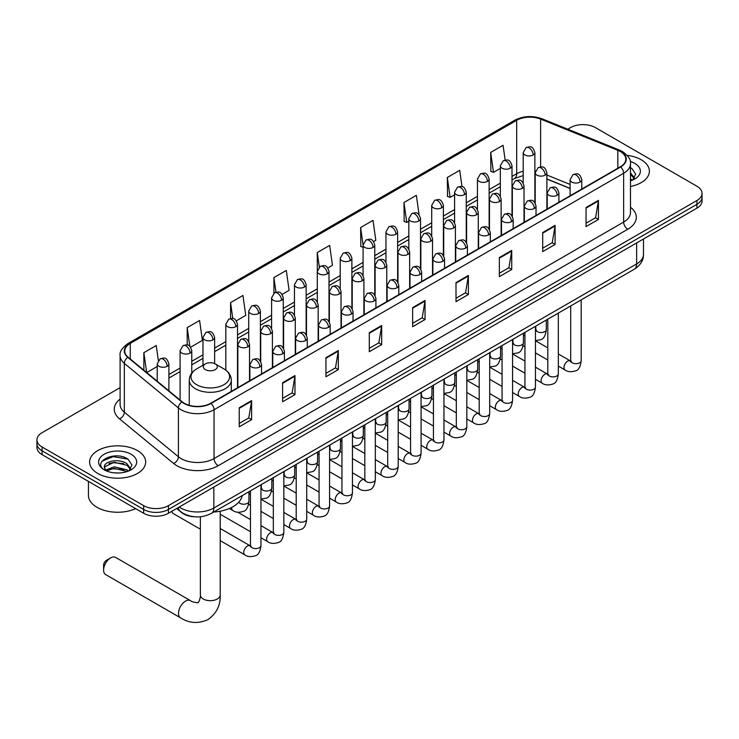 <?xml version="1.0" encoding="UTF-8"?>
<svg xmlns="http://www.w3.org/2000/svg" width="739" height="739" viewBox="0 0 739 739"><rect width="100%" height="100%" fill="white"/><g stroke="black" fill="none" stroke-linecap="round" stroke-linejoin="round"><path stroke-width="1.11" d="M570.102 188.482L546.897 179.097M194.662 516.801A17.514 10.115 180 0 1 181.535 512.515L176.676 508.506M120.106 387.652L42.077 432.703A17.514 10.115 0 0 0 36.95 439.853L36.95 447.474A17.514 10.115 0 0 0 42.077 454.633L143.652 513.272A17.514 10.115 0 0 0 168.427 513.272L696.923 208.149A17.514 10.115 0 0 0 702.05 200.999L702.05 197.184A17.514 10.115 0 0 1 696.923 204.333A17.514 10.115 0 0 0 702.05 197.184L702.05 193.369A17.514 10.115 0 0 0 696.923 186.219L595.348 127.579A17.514 10.115 0 0 0 570.573 127.579L567.783 129.186M36.95 439.853A17.514 10.115 0 0 0 42.077 447.003L143.652 505.642A17.514 10.115 0 0 0 168.427 505.642L168.427 509.457L696.923 204.333L168.427 509.457A17.514 10.115 0 0 1 143.652 509.457A17.514 10.115 0 0 0 168.427 509.457L168.427 513.272M42.077 447.003L42.077 450.818L143.652 509.457L42.077 450.818A17.514 10.115 0 0 1 36.95 443.668A17.514 10.115 0 0 0 42.077 450.818L42.077 454.633M641.184 159.753A28.027 16.184 0 0 0 627.18 155.366A28.027 16.184 0 0 1 641.184 159.753A28.027 16.184 0 0 1 649.387 171.199A28.027 16.184 0 0 0 641.184 159.753M137.454 450.578A28.027 16.184 0 0 0 106.915 447.067A28.027 16.184 0 0 0 89.613 462.023A28.027 16.184 0 0 0 97.816 473.459A28.027 16.184 0 0 0 128.364 476.969A28.027 16.184 0 0 0 145.666 462.023A28.027 16.184 0 0 0 137.454 450.578A28.027 16.184 0 0 0 106.915 447.067A28.027 16.184 0 0 0 89.613 462.023A28.027 16.184 0 0 0 97.816 473.459A28.027 16.184 0 0 0 128.364 476.969A28.027 16.184 0 0 0 145.666 462.023A28.027 16.184 0 0 0 137.454 450.578M620.326 151.532A18.687 10.789 180 0 1 625.804 159.162A18.687 10.789 180 0 1 620.326 166.783L210.744 403.254A18.687 10.789 180 0 1 182.228 401.822L128.152 357.233A18.687 10.789 180 0 1 124.771 351.043A18.687 10.789 180 0 1 130.249 343.413L516.681 120.309A18.687 10.789 180 0 1 540.606 119.099L617.832 150.322A18.687 10.789 180 0 1 620.326 151.532M620.658 151.338A19.149 11.057 0 0 0 618.1 150.1L540.874 118.887A19.149 11.057 0 0 0 516.349 120.124L129.916 343.229A19.149 11.057 0 0 0 127.773 357.39L181.84 401.97A19.149 11.057 0 0 0 211.077 403.448L620.658 166.977A19.149 11.057 0 0 0 620.658 151.338M239.233 407.743L239.233 426.809L251.62 419.66L251.62 400.593L239.233 407.743M239.233 423.429L248.775 417.923L251.574 401.222A4.674 2.697 -120 0 0 251.62 400.593M248.692 417.969L251.62 419.66M282.584 382.71L282.584 401.785L294.972 394.626L294.972 375.56L282.584 382.71M282.584 398.395L292.127 392.889L294.926 376.188A4.674 2.697 -120 0 0 294.972 375.56M292.044 392.936L294.972 394.626M325.936 357.685L325.936 376.751L338.323 369.602L338.323 350.526L325.936 357.685M325.936 373.371L335.478 367.856L338.277 351.164A4.674 2.697 -120 0 0 338.323 350.526M335.395 367.911L338.323 369.602M369.297 332.652L369.297 351.718L381.684 344.568L381.684 325.502L369.297 332.652M369.297 348.337L378.83 342.831L381.629 326.13A4.674 2.697 -120 0 0 381.684 325.502M378.747 342.878L381.684 344.568M586.055 207.502L586.055 226.577L598.442 219.418L598.442 200.352L586.055 207.502M586.055 223.187L595.597 217.682L598.396 200.98A4.674 2.697 -120 0 0 598.442 200.352M595.514 217.728L598.442 219.418M542.703 232.536L542.703 251.602L555.091 244.452L555.091 225.377L542.703 232.536M542.703 248.221L552.245 242.715L555.044 226.014A4.674 2.697 -120 0 0 555.091 225.377M552.162 242.762L555.091 244.452M499.352 257.56L499.352 276.635L511.739 269.486L511.739 250.41L499.352 257.56M499.352 273.245L508.894 267.74L511.693 251.048A4.674 2.697 -120 0 0 511.739 250.41M508.811 267.786L511.739 269.486M456 282.594L456 301.66L468.387 294.51L468.387 275.444L456 282.594M456 298.279L465.542 292.773L468.332 276.072A4.674 2.697 -120 0 0 468.387 275.444M465.459 292.82L468.387 294.51M412.648 307.618L412.648 326.693L425.036 319.544L425.036 300.468L412.648 307.618M412.648 323.312L422.191 317.798L424.98 301.106A4.674 2.697 -120 0 0 425.036 300.468M422.108 317.853L425.036 319.544M630.469 186.496A28.027 16.184 0 0 0 649.387 171.199A28.027 16.184 0 0 1 630.469 186.496M168.427 505.642L696.923 200.518A17.514 10.115 0 0 0 702.05 193.369M236.369 320.8L245.745 315.387L242.946 295.461L230.568 302.611L230.568 318.555M190.616 347.219L202.394 340.42L199.595 320.495L187.207 327.645L187.207 345.002M158.34 360.456L156.243 345.519L143.856 352.679L143.856 370.184M373.611 241.57L375.809 240.304L373.01 220.379L360.623 227.529L360.826 246.484M419.096 214.827L416.362 195.345L403.974 202.495L404.178 221.451M462.004 186.597L459.713 170.312L447.326 177.471L447.529 196.426M505.143 160.058L503.065 145.287L490.687 152.437L490.881 171.393M282.113 294.39L289.097 290.362L286.307 270.437L273.92 277.587L273.92 293.207M327.867 267.98L332.448 265.329L329.659 245.403L317.271 252.553L317.336 271.592M317.336 301.826L317.271 271.435M317.271 252.553L319.313 267.084M363.08 247.325L360.623 246.41M360.623 227.529L363.08 245.052M403.974 202.495L406.773 222.421L408.833 221.238M406.773 222.421L403.974 221.377M447.326 177.471L450.125 197.396L454.577 194.819M450.125 197.396L447.326 196.343M490.687 152.437L493.476 172.363L500.331 168.409M493.476 172.363L490.687 171.319M273.92 277.587L275.97 292.219M230.568 302.611L232.803 318.555M187.207 327.645L189.84 346.351M146.738 372.558L157.213 366.498M143.856 352.679L146.636 372.474M630.469 178.838L632.233 180.214M630.469 180.353L630.967 180.685M630.469 172.778L634.487 178.164M630.469 174.293L634.182 178.552M630.469 180.843A19.038 10.993 0 0 0 634.819 178.967A19.038 10.993 0 0 0 634.819 163.43A19.038 10.993 0 0 0 630.256 161.481M632.686 180.03L635.669 174.173L631.9 168.492M630.469 167.781L631.642 168.316M103.599 570.055L103.599 565.289A4.083 2.356 -60 0 1 106.49 560.282L110.619 557.899A9.93 5.727 120 0 0 103.599 570.055A9.93 5.727 120 0 0 105.659 574.6L180.556 617.841A9.93 5.727 -60 0 1 179.032 609.887A9.93 5.727 -60 0 1 185.517 601.14A9.93 5.727 -60 0 1 190.477 600.65C191.613 601.999 199.133 603.366 198.07 602.387C198.394 603.791 200.971 596.595 200.361 594.941A9.93 5.727 180 0 0 203.271 598.996A9.93 5.727 180 0 0 217.312 598.996A9.93 5.727 180 0 0 220.213 594.941C220.638 605.213 216.564 613.425 208.001 619.578C198.394 623.919 189.239 623.346 180.556 617.841M205.34 369.62A7.011 4.046 0 0 0 215.243 369.62A7.011 4.046 0 0 0 215.243 363.902L223.945 368.927A19.306 11.15 0 0 1 223.945 384.696A19.306 11.15 0 0 1 196.639 384.696A19.306 11.15 0 0 1 196.639 368.927C191.881 371.754 189.424 375.504 189.267 380.179A21.025 12.138 0 0 0 195.429 388.76A21.025 12.138 0 0 0 218.338 391.393A21.025 12.138 0 0 0 231.307 380.179C231.159 375.504 228.702 371.754 223.945 368.927L215.243 363.902A7.011 4.046 0 0 0 205.34 363.902A7.011 4.046 0 0 0 205.34 369.62M213.774 512.016A32.119 18.54 0 0 0 242.216 495.592M190.477 600.65L115.58 557.409A9.93 5.727 120 0 0 110.619 557.899L106.49 560.282M200.361 529.198L173.018 513.411A5.256 3.03 -60 0 1 172.363 512.764A5.256 3.03 -60 0 1 171.938 511.24M88.44 481.394L88.44 495.389A29.2 16.858 0 0 0 96.994 507.314A29.2 16.858 0 0 0 135.653 508.654M114.471 472.858L118.877 472.988M105.723 470.059L114.222 466.817L126.969 469.801L128.512 471.039M106.508 470.882L114.222 468.332L127.247 471.51M105.862 470.651L104.495 467.454A13.2 7.621 0 0 0 106.619 470.983M130.757 468.988L126.969 463.75C119.053 457.838 102.749 461.487 104.495 467.454L104.439 466.872M104.522 467.639L104.892 466.66L114.222 462.281L126.969 465.265L130.461 469.376M128.965 470.854L131.948 464.997L128.17 459.316C114.822 449.709 91.082 462.365 104.79 470.124L105.474 470.54M131.099 454.245A19.038 10.993 0 0 0 104.181 454.245A19.038 10.993 0 0 0 104.181 469.792A19.038 10.993 0 0 0 131.099 469.792A19.038 10.993 0 0 0 131.099 454.245M102.01 461.219L113.187 456.637L127.921 459.141M108.993 463.455L113.187 462.688L123.699 463.593M108.993 469.505L113.187 468.748L123.699 469.644M179.244 507.028A23.352 13.487 0 0 0 180.815 508.026A23.352 13.487 0 0 0 213.839 508.026L636.639 263.925A23.352 13.487 0 0 0 643.475 254.392C643.651 260.183 640.565 265.144 634.219 269.273L211.419 513.374A11.676 6.743 60 0 0 213.839 508.026L213.839 487.047M636.639 242.946L636.639 263.925A11.676 6.743 60 0 1 634.219 269.273M178.293 507.573A11.676 7.815 129.5 0 0 180.334 511.37L176.787 508.441M696.923 208.149L696.923 200.518M143.652 513.272L143.652 505.642M630.469 207.206A29.2 16.858 180 0 1 627.762 229.247L218.181 465.718A5.838 3.372 60 0 1 214.051 458.559L623.633 222.088A23.352 13.487 0 0 0 630.469 212.555L630.469 163.735A23.352 13.487 180 0 1 623.633 173.268A5.838 3.372 -120 0 0 620.658 166.977M218.181 465.718A29.2 16.858 180 0 1 176.889 465.718A29.2 16.858 180 0 1 173.619 463.464L119.542 418.874A29.2 16.858 180 0 1 120.106 399.097M181.018 458.559A23.352 13.487 0 0 0 214.051 458.559L214.051 409.739A23.352 13.487 180 0 1 178.404 407.937L124.328 363.357A23.352 13.487 180 0 1 120.106 355.625L120.106 404.445A23.352 13.487 0 0 0 124.328 412.177L178.404 456.757A23.352 13.487 0 0 0 181.018 458.559M630.469 163.735C631.254 160.086 628.566 156.021 622.423 151.532L619.356 150.035A5.838 2.734 112 0 0 618.1 150.1M619.356 150.035L542.13 118.822C532.459 115.395 523.277 115.894 514.584 120.309A5.838 3.372 60 0 1 516.349 120.124M129.916 343.229A5.838 3.372 -120 0 0 128.152 343.413C122.092 347.773 119.404 351.838 120.106 355.625M127.773 357.39A5.838 3.907 129.5 0 0 124.328 363.357L124.328 412.177A5.838 3.907 -50.5 0 1 119.542 418.874M542.13 118.822A5.838 2.734 112 0 0 540.874 118.887M181.84 401.97A5.838 3.907 129.5 0 0 178.404 407.937L178.404 456.757A5.838 3.907 -50.5 0 1 173.619 463.464M211.077 403.448A5.838 3.372 60 0 1 214.051 409.739L623.633 173.268L623.633 222.088A5.838 3.372 60 0 0 627.762 229.247M130.249 343.413L130.249 358.96M617.832 150.322L617.832 168.224M540.606 119.099L540.606 166.922M570.102 184.427L546.897 175.041M535.47 171.042A18.687 10.789 0 0 0 534.879 170.94M523.203 171.263A18.687 10.789 0 0 0 516.681 173.711L512.007 176.409M516.681 120.309L516.681 173.711A10.512 6.069 60 0 1 514.501 178.524L512.007 179.965M500.331 183.152L489.135 189.618M477.449 196.352L466.254 202.819M454.577 209.562L443.382 216.028M431.705 222.772L420.509 229.229M408.833 235.972L397.637 242.438M385.961 249.182L374.765 255.648M363.08 262.391L351.884 268.848M340.208 275.592L329.012 282.058M317.336 288.801L306.14 295.267M294.464 302.002L283.268 308.468M271.592 315.211L260.396 321.677M248.71 328.421L237.515 334.878M225.838 341.621L214.643 348.087M202.966 354.831L191.77 361.297M180.094 368.04L168.898 374.497M412.648 308.228L424.98 301.106M456 283.194L468.332 276.072M499.352 258.17L511.693 251.048M542.703 233.136L555.044 226.014M586.055 208.102L598.396 200.98M369.297 333.252L381.629 326.13M325.936 358.286L338.277 351.164M282.584 383.319L294.926 376.188M239.233 408.344L251.574 401.222M580.069 182.071A5.838 3.372 0 0 0 581.787 179.688C579.413 172.196 577.113 173.683 573.021 174.626A5.838 3.372 60 0 1 575.94 174.912A5.838 3.372 -120 0 1 580.069 182.071A5.838 3.372 0 0 1 571.81 182.071A5.838 3.372 0 0 1 570.102 179.688L573.021 174.626M558.324 366.091L565.058 369.98A5.256 3.03 -60 0 1 564.254 365.768A5.256 3.03 -60 0 1 567.681 361.14A5.256 3.03 -60 0 1 567.921 361.011A5.256 3.03 -60 0 1 570.314 360.881L558.324 353.953M570.988 361.408L570.517 361.796L570.693 360.66A5.256 3.03 -0 0 0 572.226 362.812A5.256 3.03 -0 0 0 579.422 362.941A5.256 3.03 -0 0 0 581.196 360.66C580.475 366.766 578.591 370.174 575.533 370.886C571.136 372.225 567.644 371.92 565.058 369.98M557.197 195.272A5.838 3.372 0 0 0 558.906 192.888C556.541 185.397 554.232 186.893 550.149 187.835A5.838 3.372 60 0 1 553.068 188.122A5.838 3.372 -120 0 1 557.197 195.272A5.838 3.372 0 0 1 548.938 195.272A5.838 3.372 0 0 1 547.229 192.888L550.149 187.835M535.452 379.301L542.186 383.19A5.256 3.03 -60 0 1 541.382 378.978A5.256 3.03 -60 0 1 544.809 374.35A5.256 3.03 -60 0 1 545.049 374.22A5.256 3.03 -60 0 1 547.442 374.082L535.452 367.163M548.116 374.618L547.645 375.006L547.811 373.869A5.256 3.03 -0 0 0 549.354 376.012A5.256 3.03 -0 0 0 556.541 376.142A5.256 3.03 -0 0 0 558.324 373.869C557.603 379.975 555.719 383.384 552.652 384.095C548.264 385.425 544.772 385.13 542.186 383.19M534.325 208.481A5.838 3.372 0 0 0 536.034 206.098C533.669 198.606 531.359 200.093 527.276 201.036A5.838 3.372 60 0 1 530.196 201.331A5.838 3.372 -120 0 1 534.325 208.481A5.838 3.372 0 0 1 526.066 208.481A5.838 3.372 0 0 1 524.357 206.098L527.276 201.036M512.58 392.511L519.314 396.39A5.256 3.03 -60 0 1 518.501 392.178A5.256 3.03 -60 0 1 521.937 387.55A5.256 3.03 -60 0 1 522.168 387.43A5.256 3.03 -60 0 1 524.57 387.291L512.58 380.373M525.244 387.818L524.773 388.206L524.939 387.079A5.256 3.03 -0 0 0 526.482 389.222A5.256 3.03 -0 0 0 533.669 389.351A5.256 3.03 -0 0 0 535.452 387.079C534.731 393.176 532.837 396.584 529.78 397.305C525.392 398.635 521.9 398.33 519.314 396.39M511.453 221.682A5.838 3.372 0 0 0 513.162 219.298C510.788 211.816 508.487 213.303 504.404 214.245A5.838 3.372 60 0 1 507.324 214.532A5.838 3.372 -120 0 1 511.453 221.682A5.838 3.372 0 0 1 503.194 221.682A5.838 3.372 0 0 1 501.485 219.298L504.404 214.245M489.698 405.711L496.432 409.6A5.256 3.03 -60 0 1 495.629 405.388A5.256 3.03 -60 0 1 499.065 400.76A5.256 3.03 -60 0 1 499.296 400.63A5.256 3.03 -60 0 1 501.689 400.501L489.698 393.573M502.372 401.028L501.901 401.416L502.067 400.279A5.256 3.03 -0 0 0 503.61 402.422A5.256 3.03 -0 0 0 510.797 402.561A5.256 3.03 -0 0 0 512.58 400.279C511.859 406.385 509.965 409.794 506.908 410.505C502.52 411.845 499.028 411.54 496.432 409.6M488.581 234.891A5.838 3.372 0 0 0 490.29 232.508C487.916 225.016 485.615 226.513 481.532 227.455A5.838 3.372 60 0 1 484.451 227.741A5.838 3.372 -120 0 1 488.581 234.891A5.838 3.372 0 0 1 480.322 234.891A5.838 3.372 0 0 1 478.604 232.508L481.532 227.455M466.826 418.921L473.56 422.81A5.256 3.03 -60 0 1 472.757 418.597A5.256 3.03 -60 0 1 476.193 413.96A5.256 3.03 -60 0 1 476.424 413.84A5.256 3.03 -60 0 1 478.817 413.701L466.826 406.783M479.491 414.237L479.02 414.625L479.195 413.489A5.256 3.03 -0 0 0 480.729 415.632A5.256 3.03 -0 0 0 487.925 415.761A5.256 3.03 -0 0 0 489.698 413.489C488.987 419.586 487.093 422.994 484.036 423.715C479.639 425.045 476.147 424.749 473.56 422.81M465.699 248.101A5.838 3.372 0 0 0 467.408 245.718C465.043 238.226 462.743 239.713 458.651 240.655A5.838 3.372 60 0 1 461.57 240.951A5.838 3.372 -120 0 1 465.699 248.101A5.838 3.372 0 0 1 457.441 248.101A5.838 3.372 0 0 1 455.732 245.718L458.651 240.655M443.954 432.121L450.688 436.01A5.256 3.03 -60 0 1 449.885 431.798A5.256 3.03 -60 0 1 453.312 427.17A5.256 3.03 -60 0 1 453.552 427.04A5.256 3.03 -60 0 1 455.945 426.911L443.954 419.992M456.619 427.438L456.148 427.826L456.314 426.689A5.256 3.03 -0 0 0 457.857 428.842A5.256 3.03 -0 0 0 465.053 428.971A5.256 3.03 -0 0 0 466.826 426.689C466.106 432.795 464.221 436.204 461.164 436.915C456.767 438.255 453.275 437.95 450.688 436.01M442.827 261.301A5.838 3.372 0 0 0 444.536 258.918C442.171 251.426 439.862 252.923 435.779 253.865A5.838 3.372 60 0 1 438.698 254.151A5.838 3.372 -120 0 1 442.827 261.301A5.838 3.372 0 0 1 434.569 261.301A5.838 3.372 0 0 1 432.86 258.918L435.779 253.865M421.082 445.331L427.816 449.22A5.256 3.03 -60 0 1 427.013 445.007A5.256 3.03 -60 0 1 430.44 440.379A5.256 3.03 -60 0 1 430.68 440.25A5.256 3.03 -60 0 1 433.072 440.111L421.082 433.193M433.747 440.647L433.276 441.035L433.442 439.899A5.256 3.03 -0 0 0 434.985 442.042A5.256 3.03 -0 0 0 442.171 442.171A5.256 3.03 -0 0 0 443.954 439.899C443.234 446.005 441.349 449.414 438.282 450.125C433.895 451.464 430.403 451.159 427.816 449.22M419.955 274.511A5.838 3.372 0 0 0 421.664 272.128C419.299 264.636 416.99 266.132 412.907 267.065A5.838 3.372 60 0 1 415.826 267.361A5.838 3.372 -120 0 1 419.955 274.511A5.838 3.372 0 0 1 411.697 274.511A5.838 3.372 0 0 1 409.988 272.128L412.907 267.065M398.21 458.54L404.944 462.42A5.256 3.03 -60 0 1 404.131 458.217A5.256 3.03 -60 0 1 407.568 453.58A5.256 3.03 -60 0 1 407.799 453.46A5.256 3.03 -60 0 1 410.191 453.321L398.21 446.402M410.875 453.848L410.404 454.245L410.57 453.109A5.256 3.03 -0 0 0 412.113 455.252A5.256 3.03 -0 0 0 419.299 455.381A5.256 3.03 -0 0 0 421.082 453.109C420.362 459.205 418.468 462.614 415.41 463.335C411.023 464.665 407.531 464.369 404.944 462.42M397.083 287.72A5.838 3.372 0 0 0 398.792 285.337C396.418 277.846 394.118 279.333 390.035 280.275A5.838 3.372 60 0 1 392.954 280.561A5.838 3.372 -120 0 1 397.083 287.72A5.838 3.372 0 0 1 388.825 287.72A5.838 3.372 0 0 1 387.116 285.337L390.035 280.275M375.329 471.741L382.063 475.63A5.256 3.03 -60 0 1 381.259 471.417A5.256 3.03 -60 0 1 384.696 466.789A5.256 3.03 -60 0 1 384.927 466.66A5.256 3.03 -60 0 1 387.319 466.531L375.329 459.603M387.993 467.057L387.532 467.445L387.698 466.309A5.256 3.03 -0 0 0 389.241 468.461A5.256 3.03 -0 0 0 396.427 468.591A5.256 3.03 -0 0 0 398.21 466.309C397.49 472.415 395.596 475.824 392.538 476.535C388.151 477.874 384.659 477.57 382.063 475.63M374.211 300.921A5.838 3.372 0 0 0 375.92 298.538C373.546 291.046 371.246 292.542 367.163 293.485A5.838 3.372 60 0 1 370.082 293.771A5.838 3.372 -120 0 1 374.211 300.921A5.838 3.372 0 0 1 365.953 300.921A5.838 3.372 0 0 1 364.235 298.538L367.163 293.485M352.457 484.95L359.191 488.839A5.256 3.03 -60 0 1 358.387 484.627A5.256 3.03 -60 0 1 361.824 479.999A5.256 3.03 -60 0 1 362.055 479.87A5.256 3.03 -60 0 1 364.447 479.731L352.457 472.812M365.121 480.267L364.65 480.655L364.826 479.519A5.256 3.03 -0 0 0 366.359 481.662A5.256 3.03 -0 0 0 373.555 481.791A5.256 3.03 -0 0 0 375.329 479.519C374.608 485.625 372.724 489.033 369.666 489.745C365.269 491.075 361.777 490.779 359.191 488.839M351.33 314.13A5.838 3.372 0 0 0 353.039 311.747C350.674 304.256 348.374 305.743 344.282 306.685A5.838 3.372 60 0 1 347.201 306.981A5.838 3.372 -120 0 1 351.33 314.13A5.838 3.372 0 0 1 343.072 314.13A5.838 3.372 0 0 1 341.363 311.747L344.282 306.685M329.585 498.16L336.319 502.04A5.256 3.03 -60 0 1 335.515 497.827A5.256 3.03 -60 0 1 338.942 493.199A5.256 3.03 -60 0 1 339.183 493.07A5.256 3.03 -60 0 1 341.575 492.941L329.585 486.022M342.249 493.467L341.778 493.855L341.945 492.728A5.256 3.03 -0 0 0 343.487 494.871A5.256 3.03 -0 0 0 350.683 495.001A5.256 3.03 -0 0 0 352.457 492.728C351.736 498.825 349.852 502.234 346.794 502.954C342.397 504.284 338.905 503.98 336.319 502.04M328.458 327.331A5.838 3.372 0 0 0 330.167 324.948C327.802 317.465 325.493 318.952 321.41 319.895A5.838 3.372 60 0 1 324.329 320.181A5.838 3.372 -120 0 1 328.458 327.331A5.838 3.372 0 0 1 320.199 327.331A5.838 3.372 0 0 1 318.491 324.948L321.41 319.895M306.713 511.36L313.447 515.249A5.256 3.03 -60 0 1 312.643 511.037A5.256 3.03 -60 0 1 316.07 506.409A5.256 3.03 -60 0 1 316.301 506.28A5.256 3.03 -60 0 1 318.703 506.15L306.713 499.222M319.377 506.677L318.906 507.065L319.072 505.929A5.256 3.03 -0 0 0 320.615 508.072A5.256 3.03 -0 0 0 327.802 508.21A5.256 3.03 -0 0 0 329.585 505.929C328.864 512.035 326.971 515.443 323.913 516.155C319.525 517.494 316.033 517.189 313.447 515.249M305.586 340.54A5.838 3.372 0 0 0 307.295 338.157C304.93 330.666 302.62 332.162 298.538 333.104A5.838 3.372 60 0 1 301.457 333.391A5.838 3.372 -120 0 1 305.586 340.54A5.838 3.372 0 0 1 297.327 340.54A5.838 3.372 0 0 1 295.618 338.157L298.538 333.104M283.841 524.57L290.575 528.459A5.256 3.03 -60 0 1 289.762 524.247A5.256 3.03 -60 0 1 293.198 519.609A5.256 3.03 -60 0 1 293.429 519.489A5.256 3.03 -60 0 1 295.822 519.351L283.841 512.432M296.505 519.886L296.034 520.274L296.2 519.138A5.256 3.03 -0 0 0 297.743 521.281A5.256 3.03 -0 0 0 304.93 521.411A5.256 3.03 -0 0 0 306.713 519.138C305.992 525.235 304.099 528.644 301.041 529.364C296.653 530.694 293.161 530.399 290.575 528.459M282.714 353.75A5.838 3.372 0 0 0 284.423 351.367C282.049 343.875 279.748 345.362 275.665 346.305A5.838 3.372 60 0 1 278.585 346.6A5.838 3.372 -120 0 1 282.714 353.75A5.838 3.372 0 0 1 274.455 353.75A5.838 3.372 0 0 1 272.746 351.367L275.665 346.305M260.959 537.77L267.694 541.659A5.256 3.03 -60 0 1 266.89 537.447A5.256 3.03 -60 0 1 270.326 532.819A5.256 3.03 -60 0 1 270.557 532.69A5.256 3.03 -60 0 1 272.95 532.56L260.959 525.641M273.624 533.087L273.162 533.475L273.328 532.339A5.256 3.03 -0 0 0 274.862 534.491A5.256 3.03 -0 0 0 282.058 534.62A5.256 3.03 -0 0 0 283.841 532.339C283.12 538.445 281.226 541.853 278.169 542.565C273.772 543.904 270.289 543.599 267.694 541.659M259.842 366.95A5.838 3.372 0 0 0 261.551 364.567C259.177 357.076 256.876 358.572 252.793 359.514A5.838 3.372 60 0 1 255.712 359.801A5.838 3.372 -120 0 1 259.842 366.95A5.838 3.372 0 0 1 251.583 366.95A5.838 3.372 0 0 1 249.865 364.567L252.793 359.514M220.213 540.662L244.821 554.869A5.256 3.03 -60 0 1 244.018 550.657A5.256 3.03 -60 0 1 247.454 546.029A5.256 3.03 -60 0 1 247.685 545.899A5.256 3.03 -60 0 1 250.078 545.761L220.213 528.524M250.752 546.297L250.281 546.684L250.456 545.548A5.256 3.03 -0 0 0 251.99 547.691A5.256 3.03 -0 0 0 259.186 547.821A5.256 3.03 -0 0 0 260.959 545.548C260.239 551.654 258.354 555.063 255.297 555.774C250.9 557.114 247.408 556.809 244.821 554.869M545.179 175.134A5.838 3.372 0 0 0 546.897 172.75C544.523 165.259 542.223 166.746 538.131 167.688A5.838 3.372 60 0 1 541.059 167.975A5.838 3.372 -120 0 1 545.179 175.134A5.838 3.372 0 0 1 536.93 175.134A5.838 3.372 0 0 1 535.212 172.75L538.131 167.688M536.098 330.25L535.627 330.638L535.803 329.502A5.256 3.03 -0 0 0 537.336 331.654A5.256 3.03 -0 0 0 544.532 331.783A5.256 3.03 -0 0 0 546.306 329.502C545.585 335.608 543.701 339.016 540.643 339.728L535.452 340.605M522.307 188.334A5.838 3.372 0 0 0 524.016 185.951C521.651 178.459 519.351 179.956 515.259 180.898A5.838 3.372 60 0 1 518.178 181.184A5.838 3.372 -120 0 1 522.307 188.334A5.838 3.372 0 0 1 514.048 188.334A5.838 3.372 0 0 1 512.339 185.951L515.259 180.898M513.226 343.459L512.755 343.847L512.921 342.711A5.256 3.03 -0 0 0 514.464 344.854A5.256 3.03 -0 0 0 521.66 344.984A5.256 3.03 -0 0 0 523.434 342.711C522.713 348.817 520.829 352.226 517.762 352.937L512.58 353.805M499.435 201.544A5.838 3.372 0 0 0 501.144 199.16C498.779 191.669 496.469 193.165 492.386 194.098A5.838 3.372 60 0 1 495.306 194.394A5.838 3.372 -120 0 1 499.435 201.544A5.838 3.372 0 0 1 491.176 201.544A5.838 3.372 0 0 1 489.467 199.16L492.386 194.098M490.354 356.669L489.883 357.057L490.049 355.921A5.256 3.03 -0 0 0 491.592 358.064A5.256 3.03 -0 0 0 498.779 358.193A5.256 3.03 -0 0 0 500.562 355.921C499.841 362.018 497.947 365.426 494.89 366.147L489.698 367.015M476.563 214.753A5.838 3.372 0 0 0 478.272 212.361C475.907 204.879 473.597 206.366 469.514 207.308A5.838 3.372 60 0 1 472.433 207.594A5.838 3.372 -120 0 1 476.563 214.753A5.838 3.372 0 0 1 468.304 214.753A5.838 3.372 0 0 1 466.595 212.361L469.514 207.308M467.482 369.869L467.011 370.257L467.177 369.121A5.256 3.03 -0 0 0 468.72 371.274A5.256 3.03 -0 0 0 475.907 371.403A5.256 3.03 -0 0 0 477.69 369.121C476.969 375.227 475.075 378.636 472.018 379.347L466.826 380.225M453.691 227.954A5.838 3.372 0 0 0 455.4 225.571C453.025 218.079 450.725 219.575 446.642 220.518A5.838 3.372 60 0 1 449.561 220.804A5.838 3.372 -120 0 1 453.691 227.954A5.838 3.372 0 0 1 445.432 227.954A5.838 3.372 0 0 1 443.723 225.571L446.642 220.518M444.601 383.079L444.139 383.467L444.305 382.331A5.256 3.03 -0 0 0 445.839 384.474A5.256 3.03 -0 0 0 453.035 384.603A5.256 3.03 -0 0 0 454.818 382.331C454.097 388.437 452.203 391.846 449.146 392.557L443.954 393.425M430.809 241.163A5.838 3.372 0 0 0 432.527 238.78C430.153 231.289 427.853 232.776 423.761 233.718A5.838 3.372 60 0 1 426.689 234.014A5.838 3.372 -120 0 1 430.809 241.163A5.838 3.372 0 0 1 422.56 241.163A5.838 3.372 0 0 1 420.842 238.78L423.761 233.718M421.729 396.28L421.258 396.667L421.433 395.541A5.256 3.03 -0 0 0 422.967 397.684A5.256 3.03 -0 0 0 430.163 397.813A5.256 3.03 -0 0 0 431.936 395.541C431.216 401.637 429.331 405.046 426.274 405.766L421.082 406.635M407.937 254.364A5.838 3.372 0 0 0 409.646 251.981C407.281 244.498 404.981 245.985 400.889 246.928A5.838 3.372 60 0 1 403.808 247.214A5.838 3.372 -120 0 1 407.937 254.364A5.838 3.372 0 0 1 399.679 254.364A5.838 3.372 0 0 1 397.97 251.981L400.889 246.928M398.857 409.489L398.386 409.877L398.552 408.741A5.256 3.03 -0 0 0 400.095 410.884A5.256 3.03 -0 0 0 407.291 411.023A5.256 3.03 -0 0 0 409.064 408.741C408.344 414.847 406.459 418.256 403.392 418.967L398.21 419.844M385.065 267.573A5.838 3.372 0 0 0 386.774 265.19C384.409 257.699 382.1 259.195 378.017 260.137A5.838 3.372 60 0 1 380.936 260.424A5.838 3.372 -120 0 1 385.065 267.573A5.838 3.372 0 0 1 376.807 267.573A5.838 3.372 0 0 1 375.098 265.19L378.017 260.137M375.985 422.699L375.514 423.087L375.68 421.951A5.256 3.03 -0 0 0 377.223 424.094A5.256 3.03 -0 0 0 384.409 424.223A5.256 3.03 -0 0 0 386.192 421.951C385.472 428.047 383.578 431.456 380.52 432.176L375.329 433.045M362.193 280.783A5.838 3.372 0 0 0 363.902 278.4C361.528 270.908 359.228 272.395 355.145 273.338A5.838 3.372 60 0 1 358.064 273.624A5.838 3.372 -120 0 1 362.193 280.783A5.838 3.372 0 0 1 353.935 280.783A5.838 3.372 0 0 1 352.226 278.4L355.145 273.338M353.113 435.899L352.642 436.287L352.808 435.151A5.256 3.03 -0 0 0 354.351 437.303A5.256 3.03 -0 0 0 361.537 437.433A5.256 3.03 -0 0 0 363.32 435.151C362.6 441.257 360.706 444.666 357.648 445.377L352.457 446.254M339.321 293.983A5.838 3.372 0 0 0 341.03 291.6C338.656 284.109 336.356 285.605 332.273 286.547A5.838 3.372 60 0 1 335.192 286.834A5.838 3.372 -120 0 1 339.321 293.983A5.838 3.372 0 0 1 331.063 293.983A5.838 3.372 0 0 1 329.354 291.6L332.273 286.547M330.231 449.109L329.77 449.497L329.936 448.361A5.256 3.03 -0 0 0 331.469 450.504A5.256 3.03 -0 0 0 338.665 450.633A5.256 3.03 -0 0 0 340.448 448.361C339.728 454.467 337.834 457.875 334.776 458.586L329.585 459.455M316.44 307.193A5.838 3.372 0 0 0 318.158 304.81C315.784 297.318 313.484 298.805 309.392 299.748A5.838 3.372 60 0 1 312.311 300.043A5.838 3.372 -120 0 1 316.44 307.193A5.838 3.372 0 0 1 308.191 307.193A5.838 3.372 0 0 1 306.473 304.81L309.392 299.748M307.359 462.318L306.888 462.706L307.064 461.57A5.256 3.03 -0 0 0 308.597 463.713A5.256 3.03 -0 0 0 315.793 463.843A5.256 3.03 -0 0 0 317.567 461.57C316.846 467.667 314.962 471.076 311.904 471.796L306.713 472.664M293.568 320.393A5.838 3.372 0 0 0 295.277 318.01C292.912 310.528 290.612 312.015 286.52 312.957A5.838 3.372 60 0 1 289.439 313.244A5.838 3.372 -120 0 1 293.568 320.393A5.838 3.372 0 0 1 285.309 320.393A5.838 3.372 0 0 1 283.6 318.01L286.52 312.957M284.487 475.519L284.016 475.907L284.182 474.771A5.256 3.03 -0 0 0 285.725 476.923A5.256 3.03 -0 0 0 292.921 477.052A5.256 3.03 -0 0 0 294.695 474.771C293.974 480.877 292.09 484.285 289.023 484.996L283.841 485.874M270.696 333.603A5.838 3.372 0 0 0 272.405 331.22C270.04 323.728 267.73 325.225 263.647 326.167A5.838 3.372 60 0 1 266.567 326.453A5.838 3.372 -120 0 1 270.696 333.603A5.838 3.372 0 0 1 262.437 333.603A5.838 3.372 0 0 1 260.728 331.22L263.647 326.167M261.615 488.728L261.144 489.116L261.31 487.98A5.256 3.03 -0 0 0 262.853 490.123A5.256 3.03 -0 0 0 270.04 490.253A5.256 3.03 -0 0 0 271.823 487.98C271.102 494.086 269.208 497.495 266.151 498.206L260.959 499.074M247.824 346.813A5.838 3.372 0 0 0 249.533 344.429C247.159 336.938 244.858 338.425 240.775 339.367A5.838 3.372 60 0 1 243.694 339.663A5.838 3.372 -120 0 1 247.824 346.813A5.838 3.372 0 0 1 239.565 346.813A5.838 3.372 0 0 1 237.856 344.429L240.775 339.367M238.734 502.187A5.256 3.03 -0 0 0 239.981 503.333A5.256 3.03 -0 0 0 247.168 503.462A5.256 3.03 -0 0 0 248.951 501.19C248.23 507.287 246.336 510.695 243.279 511.416C238.891 512.746 235.399 512.441 232.803 510.501A5.256 3.03 -60 0 1 231.723 508.099A5.256 3.03 -60 0 1 231.769 507.37M533.17 154.987A5.838 3.372 0 0 0 534.879 152.603C532.505 145.112 530.205 146.608 526.122 147.551A5.838 3.372 60 0 1 529.041 147.837A5.838 3.372 -120 0 1 533.17 154.987A5.838 3.372 0 0 1 524.912 154.987A5.838 3.372 0 0 1 523.203 152.603L526.122 147.551M510.298 168.196A5.838 3.372 0 0 0 512.007 165.813C509.633 158.322 507.333 159.809 503.25 160.751A5.838 3.372 60 0 1 506.169 161.047A5.838 3.372 -120 0 1 510.298 168.196A5.838 3.372 0 0 1 502.04 168.196A5.838 3.372 0 0 1 500.331 165.813L503.25 160.751M487.417 181.397A5.838 3.372 0 0 0 489.135 179.014C486.761 171.522 484.461 173.018 480.368 173.961A5.838 3.372 60 0 1 483.288 174.247A5.838 3.372 -120 0 1 487.417 181.397A5.838 3.372 0 0 1 479.158 181.397A5.838 3.372 0 0 1 477.449 179.014L480.368 173.961M464.545 194.606A5.838 3.372 0 0 0 466.254 192.223C463.889 184.732 461.579 186.228 457.496 187.161A5.838 3.372 60 0 1 460.415 187.457A5.838 3.372 -120 0 1 464.545 194.606A5.838 3.372 0 0 1 456.286 194.606A5.838 3.372 0 0 1 454.577 192.223L457.496 187.161M441.673 207.816A5.838 3.372 0 0 0 443.382 205.433C441.017 197.941 438.707 199.428 434.624 200.371A5.838 3.372 60 0 1 437.543 200.657A5.838 3.372 -120 0 1 441.673 207.816A5.838 3.372 0 0 1 433.414 207.816A5.838 3.372 0 0 1 431.705 205.433L434.624 200.371M418.801 221.016A5.838 3.372 0 0 0 420.509 218.633C418.135 211.142 415.835 212.638 411.752 213.58A5.838 3.372 60 0 1 414.671 213.867A5.838 3.372 -120 0 1 418.801 221.016A5.838 3.372 0 0 1 410.542 221.016A5.838 3.372 0 0 1 408.833 218.633L411.752 213.58M395.928 234.226A5.838 3.372 0 0 0 397.637 231.843C395.263 224.351 392.963 225.838 388.88 226.781A5.838 3.372 60 0 1 391.799 227.076A5.838 3.372 -120 0 1 395.928 234.226A5.838 3.372 0 0 1 387.67 234.226A5.838 3.372 0 0 1 385.961 231.843L388.88 226.781M373.047 247.426A5.838 3.372 0 0 0 374.765 245.043C372.391 237.561 370.091 239.048 365.999 239.99A5.838 3.372 60 0 1 368.918 240.277A5.838 3.372 -120 0 1 373.047 247.426A5.838 3.372 0 0 1 364.789 247.426A5.838 3.372 0 0 1 363.08 245.043L365.999 239.99M350.175 260.636A5.838 3.372 0 0 0 351.884 258.253C349.519 250.761 347.21 252.258 343.127 253.2A5.838 3.372 60 0 1 346.046 253.486A5.838 3.372 -120 0 1 350.175 260.636A5.838 3.372 0 0 1 341.917 260.636A5.838 3.372 0 0 1 340.208 258.253L343.127 253.2M327.303 273.846A5.838 3.372 0 0 0 329.012 271.462C326.647 263.971 324.338 265.458 320.255 266.4A5.838 3.372 60 0 1 323.174 266.696A5.838 3.372 -120 0 1 327.303 273.846A5.838 3.372 0 0 1 319.045 273.846A5.838 3.372 0 0 1 317.336 271.462L320.255 266.4M304.431 287.046A5.838 3.372 0 0 0 306.14 284.663C303.766 277.171 301.466 278.668 297.383 279.61A5.838 3.372 60 0 1 300.302 279.896A5.838 3.372 -120 0 1 304.431 287.046A5.838 3.372 0 0 1 296.173 287.046A5.838 3.372 0 0 1 294.464 284.663L297.383 279.61M281.559 300.256A5.838 3.372 0 0 0 283.268 297.872C280.894 290.381 278.594 291.877 274.511 292.81A5.838 3.372 60 0 1 277.43 293.106A5.838 3.372 -120 0 1 281.559 300.256A5.838 3.372 0 0 1 273.301 300.256A5.838 3.372 0 0 1 271.592 297.872L274.511 292.81M258.678 313.465A5.838 3.372 0 0 0 260.396 311.073C258.022 303.59 255.722 305.078 251.629 306.02A5.838 3.372 60 0 1 254.549 306.306A5.838 3.372 -120 0 1 258.678 313.465A5.838 3.372 0 0 1 250.419 313.465A5.838 3.372 0 0 1 248.71 311.073L251.629 306.02M235.806 326.666A5.838 3.372 0 0 0 237.515 324.282C235.15 316.791 232.84 318.287 228.757 319.23A5.838 3.372 60 0 1 231.677 319.516A5.838 3.372 -120 0 1 235.806 326.666A5.838 3.372 0 0 1 227.547 326.666A5.838 3.372 0 0 1 225.838 324.282L228.757 319.23M212.934 339.875A5.838 3.372 0 0 0 214.643 337.492C212.278 330 209.968 331.488 205.885 332.43A5.838 3.372 60 0 1 208.804 332.726A5.838 3.372 -120 0 1 212.934 339.875A5.838 3.372 0 0 1 204.675 339.875A5.838 3.372 0 0 1 202.966 337.492L205.885 332.43M190.062 353.076A5.838 3.372 0 0 0 191.77 350.692C189.396 343.21 187.096 344.697 183.013 345.64A5.838 3.372 60 0 1 185.932 345.926A5.838 3.372 -120 0 1 190.062 353.076A5.838 3.372 0 0 1 181.803 353.076A5.838 3.372 0 0 1 180.094 350.692L183.013 345.64M167.19 366.285A5.838 3.372 0 0 0 168.898 363.902C166.524 356.41 164.224 357.907 160.141 358.849A5.838 3.372 60 0 1 163.06 359.136A5.838 3.372 -120 0 1 167.19 366.285A5.838 3.372 0 0 1 158.931 366.285A5.838 3.372 0 0 1 157.213 363.902L160.141 358.849M211.419 513.374C202.024 518.094 192.63 518.094 183.226 513.374L180.334 511.37M643.475 254.392L643.475 239.002M514.584 120.309L128.152 343.413M523.203 175.568L514.501 178.524M500.331 186.708L489.135 193.165M477.449 199.909L466.254 206.375M454.577 213.118L443.382 219.585M431.705 226.328L420.509 232.785M408.833 239.528L397.637 245.995M385.961 252.738L374.765 259.204M363.08 265.938L351.884 272.405M340.208 279.148L329.012 285.614M317.336 292.358L306.14 298.815M294.464 305.558L283.268 312.024M271.592 318.768L260.396 325.234M248.71 331.977L237.515 338.434M225.838 345.178L214.643 351.644M202.966 358.387L191.77 364.844M180.094 371.588L168.898 378.054M570.102 188.353L546.897 178.967M220.213 511.212L220.213 594.941M231.307 391.384L231.307 380.179M189.267 405.305L189.267 380.179M205.34 363.902L196.639 368.927M200.361 516.764L200.361 594.941M571.376 361.297L570.314 360.881M581.196 299.886L581.196 360.66M581.787 189.045L581.787 179.688M547.811 360.022L535.452 352.891M524.939 346.822L523.12 345.769M570.693 305.955L570.693 360.66M570.102 195.78L570.102 179.688M547.811 347.893L535.452 340.753M548.504 374.507L547.442 374.082M558.324 313.087L558.324 373.869M558.906 202.246L558.906 192.888M524.939 373.232L512.58 366.091M502.067 360.022L500.248 358.978M547.811 319.156L547.811 373.869M547.229 208.989L547.229 192.888M524.939 361.094L512.58 353.953M525.632 387.716L524.57 387.291M535.452 326.296L535.452 387.079M536.034 215.455L536.034 206.098M502.067 386.442L489.698 379.301M479.195 373.232L477.376 372.179M524.939 332.365L524.939 387.079M524.357 222.199L524.357 206.098M502.067 374.303L489.698 367.163M502.76 400.917L501.689 400.501M512.58 339.506L512.58 400.279M513.162 228.656L513.162 219.298M479.195 399.642L466.826 392.511M456.314 386.442L454.503 385.388M502.067 345.575L502.067 400.279M501.485 235.399L501.485 219.298M479.195 387.504L466.826 380.373M479.888 414.126L478.817 413.701M489.698 352.706L489.698 413.489M490.29 241.865L490.29 232.508M456.314 412.852L443.954 405.711M433.442 399.642L431.622 398.598M479.195 358.775L479.195 413.489M478.604 248.609L478.604 232.508M456.314 400.714L443.954 393.573M457.007 427.327L455.945 426.911M466.826 365.916L466.826 426.689M467.408 255.075L467.408 245.718M433.442 426.052L421.082 418.921M410.57 412.852L408.75 411.799M456.314 371.985L456.314 426.689M455.732 261.818L455.732 245.718M433.442 413.923L421.082 406.783M434.135 440.536L433.072 440.111M443.954 379.125L443.954 439.899M444.536 268.275L444.536 258.918M410.57 439.262L398.21 432.121M387.698 426.052L385.878 425.008M433.442 385.185L433.442 439.899M432.86 275.019L432.86 258.918M410.57 427.124L398.21 419.992M411.263 453.746L410.191 453.321M421.082 392.326L421.082 453.109M421.664 281.485L421.664 272.128M387.698 452.471L375.329 445.331M364.826 439.262L363.006 438.209M410.57 398.395L410.57 453.109M409.988 288.228L409.988 272.128M387.698 440.333L375.329 433.193M388.391 466.946L387.319 466.531M398.21 405.535L398.21 466.309M398.792 294.695L398.792 285.337M364.826 465.672L352.457 458.54M341.945 452.471L340.134 451.418M387.698 411.605L387.698 466.309M387.116 301.429L387.116 285.337M364.826 453.543L352.457 446.402M365.519 480.156L364.447 479.731M375.329 418.736L375.329 479.519M375.92 307.895L375.92 298.538M341.945 478.881L329.585 471.741M319.072 465.672L317.253 464.628M364.826 424.805L364.826 479.519M364.235 314.638L364.235 298.538M341.945 466.743L329.585 459.603M342.637 493.366L341.575 492.941M352.457 431.945L352.457 492.728M353.039 321.105L353.039 311.747M319.072 492.091L306.713 484.95M296.2 478.881L294.381 477.828M341.945 438.015L341.945 492.728M341.363 327.848L341.363 311.747M319.072 479.953L306.713 472.812M319.765 506.566L318.703 506.15M329.585 445.155L329.585 505.929M330.167 334.305L330.167 324.948M296.2 505.291L283.841 498.16M273.328 492.091L271.509 491.038M319.072 451.224L319.072 505.929M318.491 341.048L318.491 324.948M296.2 493.153L283.841 486.022M296.893 519.776L295.822 519.351M306.713 458.356L306.713 519.138M307.295 347.515L307.295 338.157M273.328 518.501L260.959 511.36M250.456 505.291L248.637 504.247M296.2 464.425L296.2 519.138M295.618 354.258L295.618 338.157M273.328 506.363L260.959 499.222M274.021 532.976L272.95 532.56M283.841 471.565L283.841 532.339M284.423 360.724L284.423 351.367M250.456 531.701L220.213 514.252M273.328 477.634L273.328 532.339M272.746 367.468L272.746 351.367M250.456 519.572L237.773 512.247M251.149 546.186L250.078 545.761M260.959 484.775L260.959 545.548M261.551 373.925L261.551 364.567M250.456 490.835L250.456 545.548M249.865 380.668L249.865 364.567M171.559 511.462L172.363 512.764M536.496 330.148L535.424 329.723M546.306 320.024L546.306 329.502M546.897 209.183L546.897 172.75M535.803 326.093L535.803 329.502M524.939 335.811L523.434 334.933M535.212 203.114L535.212 172.75M513.614 343.349L512.552 342.933M523.434 333.234L523.434 342.711M524.016 222.393L524.016 185.951M512.921 339.303L512.921 342.711M502.067 349.011L500.562 348.143M512.339 216.315L512.339 185.951M490.742 356.558L489.68 356.133M500.562 346.443L500.562 355.921M501.144 235.593L501.144 199.16M490.049 352.512L490.049 355.921M479.195 362.221L477.69 361.353M489.467 229.524L489.467 199.16M467.87 369.759L466.799 369.343M477.69 359.644L477.69 369.121M478.272 248.803L478.272 212.361M467.177 365.713L467.177 369.121M456.314 375.421L454.818 374.553M466.595 242.734L466.595 212.361M444.998 382.968L443.927 382.543M454.818 372.853L454.818 382.331M455.4 262.012L455.4 225.571M444.305 378.922L444.305 382.331M433.442 388.631L431.936 387.763M443.723 255.934L443.723 225.571M422.126 396.178L421.054 395.753M431.936 386.063L431.936 395.541M432.527 275.213L432.527 238.78M421.433 392.123L421.433 395.541M410.57 401.84L409.064 400.972M420.842 269.144L420.842 238.78M399.245 409.378L398.182 408.963M409.064 399.263L409.064 408.741M409.646 288.422L409.646 251.981M398.552 405.332L398.552 408.741M387.698 415.041L386.192 414.173M397.97 282.353L397.97 251.981M376.373 422.588L375.31 422.163M386.192 412.473L386.192 421.951M386.774 301.623L386.774 265.19M375.68 418.542L375.68 421.951M364.826 428.25L363.32 427.382M375.098 295.554L375.098 265.19M353.501 435.798L352.429 435.373M363.32 425.673L363.32 435.151M363.902 314.832L363.902 278.4M352.808 431.742L352.808 435.151M341.945 441.451L340.448 440.583M352.226 308.763L352.226 278.4M330.629 448.998L329.557 448.582M340.448 438.883L340.448 448.361M341.03 328.042L341.03 291.6M329.936 444.952L329.936 448.361M319.072 454.661L317.567 453.792M329.354 321.964L329.354 291.6M307.757 462.208L306.685 461.783M317.567 452.092L317.567 461.57M318.158 341.242L318.158 304.81M307.064 458.162L307.064 461.57M296.2 467.87L294.695 467.002M306.473 335.173L306.473 304.81M284.875 475.408L283.813 474.992M294.695 465.293L294.695 474.771M295.277 354.452L295.277 318.01M284.182 471.362L284.182 474.771M273.328 481.071L271.823 480.202M283.6 348.383L283.6 318.01M262.003 488.618L260.941 488.193M271.823 478.502L271.823 487.98M272.405 367.662L272.405 331.22M261.31 484.572L261.31 487.98M250.456 494.28L248.951 493.412M260.728 361.583L260.728 331.22M248.951 491.703L248.951 501.19M249.533 380.862L249.533 344.429M232.803 510.501L229.349 508.506M237.856 387.606L237.856 344.429M534.879 202.606L534.879 152.603M523.203 182.967L523.203 152.603M512.007 215.816L512.007 165.813M500.331 196.177L500.331 165.813M489.135 229.016L489.135 179.014M477.449 209.386L477.449 179.014M466.254 242.226L466.254 192.223M454.577 222.587L454.577 192.223M443.382 255.435L443.382 205.433M431.705 235.796L431.705 205.433M420.509 268.636L420.509 218.633M408.833 248.997L408.833 218.633M397.637 281.845L397.637 231.843M385.961 262.206L385.961 231.843M374.765 295.055L374.765 245.043M363.08 275.416L363.08 245.043M351.884 308.255L351.884 258.253M340.208 288.616L340.208 258.253M329.012 321.465L329.012 271.462M306.14 334.665L306.14 284.663M294.464 315.036L294.464 284.663M283.268 347.875L283.268 297.872M271.592 328.236L271.592 297.872M260.396 361.085L260.396 311.073M248.71 341.446L248.71 311.073M237.515 387.218L237.515 324.282M225.838 370.174L225.838 324.282M214.643 363.588L214.643 337.492M202.966 365.269L202.966 337.492M191.77 373.084L191.77 350.692M180.094 400.058L180.094 350.692M168.898 390.829L168.898 363.902M157.213 381.195L157.213 363.902"/></g></svg>
